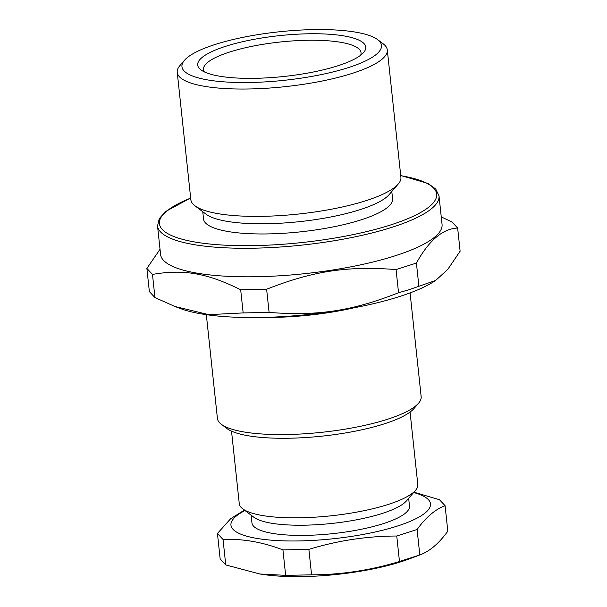 <?xml version="1.0" encoding="UTF-8"?>
<svg xmlns="http://www.w3.org/2000/svg" width="607" height="607" viewBox="0 0 607 607"><rect width="100%" height="100%" fill="white"/><g stroke="black" fill="none" stroke-linecap="round" stroke-linejoin="round"><path stroke-width="0.91" d="M204.384 71.914A79.221 19.257 173.9 0 1 203.497 69.57A79.221 19.257 173.9 0 1 280.222 42.004A79.221 19.257 173.9 0 1 361.036 52.733A79.221 19.257 173.9 0 1 360.672 55.207M410.066 412.07L417.813 484.583A89.783 21.822 173.9 0 1 415.545 490.327A89.783 21.822 173.9 0 1 330.861 515.829A89.783 21.822 173.9 0 1 242.701 508.803A89.783 21.822 173.9 0 1 239.272 503.666L231.517 431.152M223.035 539.471C242.534 538.591 262.497 542.066 282.93 549.889L285.647 575.353L259.917 574.002L225.758 564.935L220.159 558.933L217.443 533.47L223.035 539.471L225.758 564.935M282.93 549.889L308.864 549.373L311.581 574.837L285.647 575.353M308.864 549.373C337.697 540.571 366.992 536.118 396.75 536.019L399.474 561.483C370.642 570.284 341.346 574.738 311.581 574.837M396.75 536.019L417.092 529.501L419.809 554.965L399.474 561.483M417.092 529.501C425.955 517.225 435.287 509.303 445.09 505.73L447.807 531.186C438.944 543.462 429.604 551.391 419.809 554.965M445.09 505.73L439.491 499.728L413.951 492.186M244.416 510.1L230.66 518.712L217.443 533.47M415.545 490.327L406.402 500.965A79.221 19.257 173.9 0 1 331.68 523.462A79.221 19.257 173.9 0 1 253.885 517.263L242.701 508.803M408.663 498.332L409.49 506.086A79.221 19.257 173.9 0 1 332.765 533.644A79.221 19.257 173.9 0 1 251.951 522.915L251.123 515.168M413.655 492.527A100.345 24.394 173.9 0 1 397.843 525.905A100.345 24.394 173.9 0 1 267.528 539.828A100.345 24.394 173.9 0 1 245.008 510.548M418.747 555.367L408.678 559.123A100.345 24.394 173.9 0 1 263.954 574.586L259.917 574.002M152.478 274.417C183.64 269.022 207.169 273.112 240.683 289.759L266.625 289.243C312.901 271.018 347.432 265.767 396.067 269.576L416.41 263.059C428.974 240.364 442.723 228.695 457.648 228.042L460.121 251.207L447.769 269.402L435.629 280.464L408.746 289.812L398.541 292.741C352.265 310.966 317.734 316.217 269.098 312.408L243.164 312.924L208.747 314.646L174.975 306.505L154.952 297.574L149.352 291.572L146.879 268.415L152.478 274.417L154.952 297.574M416.41 263.059L418.883 286.223M457.648 228.042L452.048 222.041L441.259 216.896M160.028 249.28L146.879 268.415M240.683 289.759L243.164 312.924M266.625 289.243L269.098 312.408M396.067 269.576L398.541 292.741M435.629 280.464L434.051 281.481A141.537 34.402 173.9 0 1 399.573 296.52A141.537 34.402 173.9 0 1 180.476 308.584L174.975 306.505M410.074 292.9L421.159 396.644A102.454 24.902 173.9 0 1 418.572 403.192A102.454 24.902 173.9 0 1 387.258 419.354A102.454 24.902 173.9 0 1 221.327 424.278A102.454 24.902 173.9 0 1 217.412 418.42L206.327 314.676M418.572 403.192L414.004 408.511A97.173 23.62 173.9 0 1 384.299 423.838A97.173 23.62 173.9 0 1 226.919 428.504L221.327 424.278M337.78 65.806A84.502 20.539 173.9 0 1 200.932 69.866A84.502 20.539 173.9 0 1 279.539 35.631A84.502 20.539 173.9 0 1 363.616 52.483A84.502 20.539 173.9 0 1 337.78 65.806M348.297 67.635A100.345 24.394 173.9 0 1 230.926 82.264A100.345 24.394 173.9 0 1 184.482 60.298A100.345 24.394 173.9 0 1 279.137 31.799A100.345 24.394 173.9 0 1 377.668 39.652A100.345 24.394 173.9 0 1 348.297 67.635M377.668 39.652L383.26 43.886A105.626 25.676 173.9 0 1 387.296 49.926A105.626 25.676 173.9 0 1 352.341 73.341A105.626 25.676 173.9 0 1 240.645 89.032A105.626 25.676 173.9 0 1 177.244 72.37A105.626 25.676 173.9 0 1 179.907 65.617L184.482 60.298M387.296 49.926L400.908 177.274A105.626 25.676 173.9 0 1 398.238 184.027A105.626 25.676 173.9 0 1 365.953 200.689A105.626 25.676 173.9 0 1 194.885 205.758A105.626 25.676 173.9 0 1 190.848 199.718L177.244 72.37M398.238 184.027L389.095 194.657A95.064 23.104 173.9 0 1 360.034 209.658A95.064 23.104 173.9 0 1 206.077 214.218L194.885 205.758M391.803 191.509L392.577 198.77A95.064 23.104 173.9 0 1 361.119 219.84A95.064 23.104 173.9 0 1 260.593 233.968A95.064 23.104 173.9 0 1 203.535 218.975L202.753 211.706M400.719 175.506L428.026 183.451L435.743 189.05L439.013 195.871L442.055 224.393A141.537 34.402 173.9 0 1 395.218 255.767A141.537 34.402 173.9 0 1 245.547 276.8A141.537 34.402 173.9 0 1 160.589 254.477L157.539 225.948L159.292 218.588L165.65 211.494L190.666 197.95M353.904 307.832A102.454 24.902 173.9 0 1 264.379 317.4M400.734 175.651A139.428 33.893 173.9 0 1 390.916 224.848A139.428 33.893 173.9 0 1 194.726 241.981A139.428 33.893 173.9 0 1 190.681 198.094M439.013 195.871A141.537 34.402 173.9 0 1 392.168 227.246A141.537 34.402 173.9 0 1 193.375 244.515A141.537 34.402 173.9 0 1 157.539 225.948"/></g></svg>
